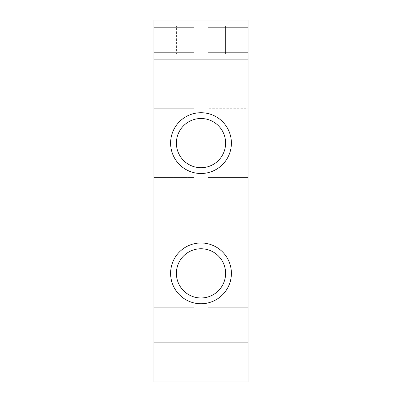 <?xml version="1.0" encoding="UTF-8"?>
<svg xmlns="http://www.w3.org/2000/svg" width="402" height="402" viewBox="0 0 402 402"><rect width="100%" height="100%" fill="white"/><g stroke="black" fill="none" stroke-linecap="round" stroke-linejoin="round"><path stroke-width="0.3" stroke-dasharray="2.01 1.51" d="M176.398 25.889L170.609 20.1L231.391 20.1L170.609 20.1L231.391 20.1L170.609 20.1L176.398 25.889L225.602 25.889L231.391 20.1L225.602 25.889L176.398 25.889L225.602 25.889L176.398 25.889L176.398 54.109L170.609 59.898L231.391 59.898L170.609 59.898L231.391 59.898L170.609 59.898L176.398 54.109L176.398 25.889M225.602 54.109L225.602 25.889L225.602 54.109L176.398 54.109L225.602 54.109L231.391 59.898L225.602 54.109L176.398 54.109L225.602 54.109M170.609 273.36A30.391 30.391 0 0 1 201 242.969A30.391 30.391 0 0 1 231.391 273.36A30.391 30.391 0 0 1 201 303.751A30.391 30.391 0 0 1 170.609 273.36M176.398 273.36A24.602 24.602 0 0 1 201 248.758A24.602 24.602 0 0 1 225.602 273.36A24.602 24.602 0 0 1 201 297.962A24.602 24.602 0 0 1 176.398 273.36M170.609 143.112A30.391 30.391 0 0 1 201 112.721A30.391 30.391 0 0 1 231.391 143.112A30.391 30.391 0 0 1 201 173.503A30.391 30.391 0 0 1 170.609 143.112M176.398 143.112A24.602 24.602 0 0 1 201 118.51A24.602 24.602 0 0 1 225.602 143.112A24.602 24.602 0 0 1 201 167.714A24.602 24.602 0 0 1 176.398 143.112M153.966 27.336L193.764 27.336L153.966 27.336L193.764 27.336L153.966 27.336L193.764 27.336L153.966 27.336L153.966 52.662L193.764 52.662L153.966 52.662L193.764 52.662L153.966 52.662L153.966 27.336M193.764 52.662L153.966 52.662L193.764 52.662L193.764 27.336L193.764 52.662M153.966 108.741L193.764 108.741L193.764 59.898L153.966 59.898L193.764 59.898L193.764 108.741L153.966 108.741L153.966 59.898L153.966 108.741M153.966 238.989L193.764 238.989L193.764 177.483L153.966 177.483L193.764 177.483L193.764 238.989L153.966 238.989L153.966 177.483L153.966 238.989M193.764 373.85L193.764 307.731L193.764 373.85L153.966 373.85L153.966 307.731L193.764 307.731L153.966 307.731L153.966 373.85M208.236 27.336L248.034 27.336L208.236 27.336L248.034 27.336L208.236 27.336L248.034 27.336L208.236 27.336L208.236 52.662L248.034 52.662L208.236 52.662L248.034 52.662L208.236 52.662L208.236 27.336L208.236 52.662L208.236 27.336L208.236 52.662L248.034 52.662L208.236 52.662L208.236 27.336M208.236 108.741L208.236 59.898L208.236 108.741L248.034 108.741L248.034 59.898L208.236 59.898L248.034 59.898L248.034 108.741L208.236 108.741M208.236 238.989L208.236 177.483L208.236 238.989L248.034 238.989L248.034 177.483L208.236 177.483L248.034 177.483L248.034 238.989L208.236 238.989M208.236 373.85L208.236 307.731L208.236 373.85L248.034 373.85L248.034 307.731L208.236 307.731L248.034 307.731L248.034 373.85M248.034 27.336L248.034 52.662L248.034 27.336M248.034 381.9L248.034 20.1L153.966 20.1L153.966 381.9M248.034 59.898L153.966 59.898M193.764 342.102L153.966 342.102M248.034 342.102L208.236 342.102"/><path stroke-width="0.6" d="M176.398 273.36A24.602 24.602 0 0 1 201 248.758A24.602 24.602 0 0 1 225.602 273.36A24.602 24.602 0 0 1 201 297.962A24.602 24.602 0 0 1 176.398 273.36M170.609 273.36A30.391 30.391 0 0 1 201 242.969A30.391 30.391 0 0 1 231.391 273.36A30.391 30.391 0 0 1 201 303.751A30.391 30.391 0 0 1 170.609 273.36M176.398 143.112A24.602 24.602 0 0 1 201 118.51A24.602 24.602 0 0 1 225.602 143.112A24.602 24.602 0 0 1 201 167.714A24.602 24.602 0 0 1 176.398 143.112M170.609 143.112A30.391 30.391 0 0 1 201 112.721A30.391 30.391 0 0 1 231.391 143.112A30.391 30.391 0 0 1 201 173.503A30.391 30.391 0 0 1 170.609 143.112M248.034 20.1L248.034 381.9L153.966 381.9L153.966 20.1L248.034 20.1M248.034 59.898L153.966 59.898M248.034 342.102L153.966 342.102"/></g></svg>
